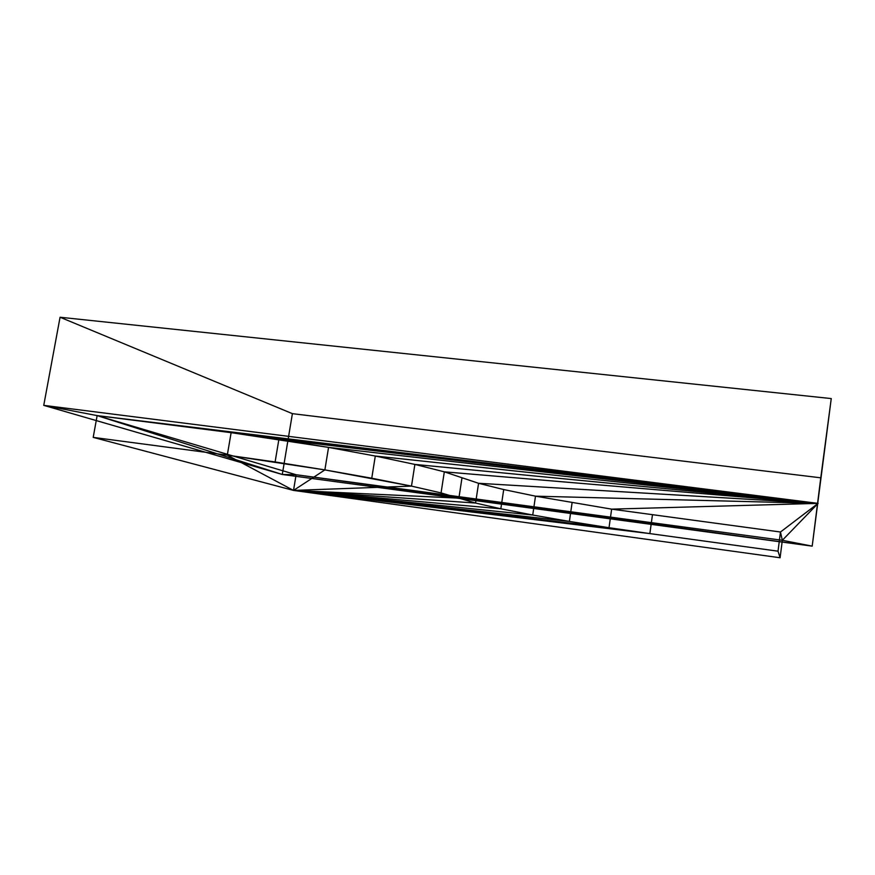 <?xml version="1.0" encoding="UTF-8"?>
<svg xmlns="http://www.w3.org/2000/svg" width="875" height="875" viewBox="0 0 875 875"><rect width="100%" height="100%" fill="white"/><g stroke="black" fill="none" stroke-linecap="round" stroke-linejoin="round"><path stroke-width="1.31" d="M282.286 474.48L812.197 546.142L296.111 474.731L282.286 474.48L296.111 474.731L97.147 415.603L282.286 474.48L97.147 415.603L43.75 405.366L282.286 474.48L43.75 405.366L97.147 415.603L818.103 503.377L43.75 405.366L818.103 503.377L97.147 415.603L231.131 432.666L818.103 503.377L231.131 432.666L278.884 439.348L818.103 503.377L278.884 439.348L328.552 447.398L818.103 503.377L328.552 447.398L375.298 456.039L818.103 503.377L375.298 456.039L414.881 464.417L818.103 503.377L414.881 464.417L444.314 471.833L818.103 503.377L444.314 471.833L478.57 483.295L818.103 503.377L478.57 483.295L503.705 489.552L535.5 496.169L818.103 503.377L535.5 496.169L611.636 509.141L818.103 503.377L611.636 509.141L780.467 532.011L818.103 503.377L780.467 532.011L782.327 540.291L818.103 503.377L782.327 540.291L812.197 546.142L831.25 398.573L60.069 317.242L43.75 405.366L60.069 317.242L292.392 413.656L282.286 474.48L292.392 413.656L820.772 477.816L812.197 546.142L782.327 540.291L296.111 474.731L812.197 546.142L282.286 474.48M820.772 477.816L831.25 398.573L812.197 546.142L820.772 477.816L292.392 413.656L60.069 317.242L831.25 398.573L820.772 477.816M93.198 437.38L227.292 455.153L231.131 432.666L97.147 415.603L93.198 437.38L97.147 415.603L296.111 474.731L782.327 540.291L780.467 532.011L611.636 509.141L535.5 496.169L503.705 489.552L478.57 483.295L444.314 471.833L414.881 464.417L375.298 456.039L328.552 447.398L231.131 432.666L227.292 455.153L275.111 461.956L278.884 439.348L275.111 461.956L324.877 469.908L328.552 447.398L324.877 469.908L371.755 478.22L375.298 456.039L371.755 478.22L411.491 486.117L414.881 464.417L411.491 486.117L441.066 492.909L444.314 471.833L441.066 492.909L458.883 498.148L462 477.75L458.883 498.148L475.573 503.048L478.57 483.295L475.573 503.048L500.839 508.791L503.705 489.552L500.839 508.791L532.733 515.025L535.5 496.169L532.733 515.025L569.384 521.423L572.075 502.786L569.384 521.423L609.022 527.712L611.636 509.141L609.022 527.712L649.862 533.597L652.433 514.948L649.862 533.597L778.017 551.184L780.467 532.011L778.017 551.184L780.095 557.758L782.327 540.291L780.095 557.758L293.519 490.416L296.111 474.731L293.519 490.416L93.198 437.38L293.519 490.416L227.292 455.153L93.198 437.38M293.519 490.416L458.883 498.148L441.066 492.909L411.491 486.117L293.519 490.416L411.491 486.117L324.877 469.908L293.519 490.416L324.877 469.908L227.292 455.153L293.519 490.416L475.573 503.048L458.883 498.148L293.519 490.416L500.839 508.791L475.573 503.048L293.519 490.416L532.733 515.025L500.839 508.791L293.519 490.416L569.384 521.423L532.733 515.025L293.519 490.416L609.022 527.712L569.384 521.423L293.519 490.416L649.862 533.597L609.022 527.712L293.519 490.416L780.095 557.758L778.017 551.184L649.862 533.597L293.519 490.416"/></g></svg>
